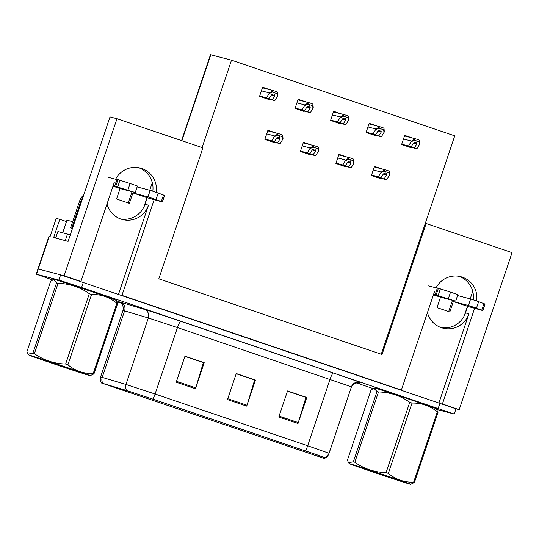 <?xml version="1.0" encoding="UTF-8"?>
<svg xmlns="http://www.w3.org/2000/svg" width="539" height="539" viewBox="0 0 539 539"><rect width="100%" height="100%" fill="white"/><g stroke="black" fill="none" stroke-linecap="round" stroke-linejoin="round"><path stroke-width="0.81" d="M107.005 203.964A22.005 21.661 104.7 0 0 120.965 219.07A22.005 21.661 104.7 0 0 122.407 219.508A22.005 21.661 104.7 0 0 148.494 205.177L145.038 204.268A22.005 21.661 -75.3 0 1 120.696 218.982M427.447 312.58A22.005 21.661 104.7 0 0 441.401 327.692A22.005 21.661 104.7 0 0 442.842 328.123A22.005 21.661 104.7 0 0 468.937 313.792L465.474 312.883A22.005 21.661 -75.3 0 1 441.131 327.597M156.236 192.342A22.005 21.661 104.7 0 0 141.797 168.512A22.005 21.661 104.7 0 0 140.349 168.08A22.005 21.661 104.7 0 0 115.615 179.218M476.678 300.957A22.005 21.661 104.7 0 0 462.233 277.127A22.005 21.661 104.7 0 0 460.791 276.696A22.005 21.661 104.7 0 0 436.058 287.839M473.249 299.805A22.005 21.661 104.7 0 0 459.046 276.312M114.261 182.411L80.924 281.459L64.128 275.766L116.983 118.715L110.01 116.896L68.123 241.357L53.651 237.571L59.789 219.319L66.472 221.583M64.128 275.766L37.973 268.941L48.934 236.358L50.073 236.628L56.211 218.383L59.789 219.319M116.983 118.715L202.893 147.841L158.81 278.825L382.057 354.494L426.14 223.51L512.05 252.629L459.194 409.68L442.398 403.987L474.637 308.193M436.765 409.478L454.249 414.033L456.007 408.825L459.194 409.68M434.704 291.026L401.366 390.081L121.955 295.372L154.194 199.578M181.576 140.612L210.493 54.688L231.507 60.173L202.091 147.565M426.14 223.51L425.318 223.294L454.748 135.841L231.507 60.173M152.288 182.714L149.754 190.233M147.228 197.752L145.038 204.268M472.73 291.329L470.197 298.855M467.67 306.368L465.474 312.883M381.255 354.224L425.318 223.294M306.152 101.972L298.134 99.257L295.069 108.379L304.043 111.425L304.158 111.074M341.672 114.012L333.654 111.297L330.582 120.419L339.563 123.465L339.678 123.114M377.192 126.052L369.175 123.337L366.102 132.459L375.083 135.505L375.198 135.154M412.712 138.092L404.695 135.377L401.622 144.499L410.597 147.545L410.718 147.194M270.632 89.932L262.621 87.217L259.549 96.34L268.523 99.385L268.638 99.035M311.454 145.011L303.437 142.289L300.371 151.412L309.346 154.457L309.46 154.107M346.975 157.051L338.957 154.329L335.891 163.452L344.866 166.497L344.98 166.147M382.495 169.091L374.477 166.369L371.405 175.492L380.386 178.537L380.5 178.187M275.934 132.971L267.923 130.249L264.851 139.372L273.825 142.417L273.947 142.067M269.743 131.348L267.775 130.681M376.296 167.467L374.335 166.8M340.776 155.427L338.815 154.76M305.256 143.387L303.295 142.72M264.433 88.315L262.473 87.648M406.514 136.468L404.546 135.808M370.994 124.428L369.033 123.768M335.474 112.388L333.513 111.728M299.953 100.348L297.993 99.688M438.975 402.828L468.937 313.792M118.533 294.206L148.494 205.177M138.604 167.696A22.005 21.661 -75.3 0 1 152.813 191.19M436.186 408.825A33.007 0.404 -161.4 0 0 436.226 408.831A33.007 0.404 -161.4 0 0 436.738 408.933A33.007 0.404 -161.4 0 0 408.333 398.948A33.007 0.404 -161.4 0 0 374.679 387.972A33.007 0.404 -161.4 0 0 374.174 387.878A33.007 0.404 -161.4 0 0 374.672 388.12M115.75 300.21A33.007 0.404 -161.4 0 0 115.791 300.216A33.007 0.404 -161.4 0 0 116.296 300.311A33.007 0.404 -161.4 0 0 87.897 290.332A33.007 0.404 -161.4 0 0 54.237 279.357A33.007 0.404 -161.4 0 0 53.732 279.256A33.007 0.404 -161.4 0 0 54.23 279.505M321.365 457.483L104.067 383.876L129.097 391.334L152.396 398.988L317.289 454.95L322.1 456.755L321.365 457.483M323.926 458.352L324.707 457.631L319.31 455.61L152.86 399.116L126.652 390.499L101.46 383.007L323.926 458.352M456.007 408.825L60.617 274.85L37.973 268.941L36.214 274.156L52.633 279.943M454.249 414.033L81.605 287.503L58.866 280.064L36.214 274.156M116.956 301.746L121.039 303.127M356.677 383L373.076 388.558M278.778 417.004L287.55 390.937L306.785 397.452L298.013 423.519L278.778 417.004M176.199 382.232L184.971 356.164L204.207 362.686L195.435 388.747L176.199 382.232M227.492 399.615L236.264 373.547L255.493 380.069L246.721 406.136L227.492 399.615M287.53 390.997L305.808 397.331M184.951 356.232L203.23 362.565M236.237 373.615L254.516 379.948M255.493 380.069L254.563 379.827M236.197 373.736L254.644 379.988L247.01 405.227A5.498 0.963 108.7 0 1 246.721 406.136M204.207 362.686L203.27 362.437M184.904 356.353L203.351 362.606L195.724 387.844A5.498 0.963 108.7 0 1 195.435 388.747M306.785 397.452L305.849 397.209M287.489 391.125L305.936 397.378L298.303 422.61A5.498 0.963 108.7 0 1 298.013 423.519M264.892 139.251L274.344 141.73L276.857 137.775L279.424 136.805L280.064 138.867L277.551 142.815L280.118 143.684L283.042 138.779L282.766 135.35A3.436 3.382 104.7 0 0 281.513 134.588L279.593 133.935A3.436 3.382 104.7 0 0 278.137 133.78L274.708 135.956L271.784 140.861L264.952 139.069M268.907 140.746L280.118 143.684M266.34 139.877L277.551 142.815M274.344 141.73L271.784 140.861M282.82 139.426L282.321 136.67L277.693 135.1L278.137 133.78M282.321 136.67L282.766 135.35M277.693 135.1L274.486 136.603M259.589 96.218L269.042 98.698L271.555 94.743L274.122 93.766L274.762 95.834L272.249 99.782L274.816 100.652L277.74 95.747L277.464 92.317A3.436 3.382 104.7 0 0 276.211 91.556L274.29 90.902A3.436 3.382 104.7 0 0 272.828 90.747L269.406 92.917L266.482 97.828L259.65 96.036M263.605 97.714L274.816 100.652M261.038 96.845L272.249 99.782M269.042 98.698L266.482 97.828M277.518 96.393L277.019 93.638L272.384 92.068L272.828 90.747M277.019 93.638L277.464 92.317M272.384 92.068L269.183 93.57M300.412 151.291L309.864 153.77L312.377 149.815L314.944 148.838L315.584 150.907L313.071 154.855L315.638 155.724L318.556 150.819L318.286 147.39A3.436 3.382 104.7 0 0 317.033 146.628L315.113 145.975A3.436 3.382 104.7 0 0 313.651 145.82L310.221 147.996L307.297 152.901L300.472 151.109M304.42 152.786L315.638 155.724M301.86 151.917L313.071 154.855M309.864 153.77L307.297 152.901M318.34 151.466L317.842 148.71L313.206 147.14L313.651 145.82M317.842 148.71L318.286 147.39M313.206 147.14L310.006 148.643M335.932 163.33L345.384 165.81L347.898 161.855L350.465 160.878L351.098 162.946L348.592 166.895L351.152 167.764L354.076 162.859L353.806 159.429A3.436 3.382 104.7 0 0 352.553 158.668L350.633 158.015A3.436 3.382 104.7 0 0 349.171 157.86L345.742 160.036L342.817 164.941L335.992 163.149M339.941 164.826L351.152 167.764M337.38 163.957L348.592 166.895M345.384 165.81L342.817 164.941M353.86 163.506L353.362 160.75L348.726 159.18L349.171 157.86M353.362 160.75L353.806 159.429M348.726 159.18L345.526 160.683M371.445 175.37L380.905 177.85L383.411 173.895L385.985 172.918L386.618 174.986L384.112 178.935L386.672 179.804L389.596 174.899L389.326 171.469A3.436 3.382 104.7 0 0 388.073 170.708L386.146 170.054A3.436 3.382 104.7 0 0 384.691 169.9L381.262 172.069L378.338 176.981L371.512 175.188M375.461 176.866L386.672 179.804M372.894 175.997L384.112 178.935M380.905 177.85L378.338 176.981M389.38 175.546L388.882 172.79L384.246 171.22L384.691 169.9M388.882 172.79L389.326 171.469M384.246 171.22L381.046 172.723M295.109 108.258L304.562 110.738L307.075 106.783L309.642 105.806L310.282 107.867L307.769 111.822L310.329 112.691L313.253 107.787L312.984 104.357A3.436 3.382 104.7 0 0 311.731 103.596L309.81 102.942A3.436 3.382 104.7 0 0 308.348 102.787L304.919 104.957L301.995 109.868L295.17 108.076M299.118 109.754L310.329 112.691M296.558 108.885L307.769 111.822M304.562 110.738L301.995 109.868M313.038 108.433L312.539 105.678L307.904 104.108L308.348 102.787M312.539 105.678L312.984 104.357M307.904 104.108L304.703 105.61M330.629 120.298L340.082 122.777L342.595 118.823L345.162 117.846L345.795 119.907L343.289 123.862L345.849 124.731L348.773 119.826L348.504 116.397A3.436 3.382 104.7 0 0 347.251 115.629L345.331 114.982A3.436 3.382 104.7 0 0 343.869 114.827L340.439 116.997L337.515 121.908L330.69 120.116M334.638 121.794L345.849 124.731M332.078 120.925L343.289 123.862M340.082 122.777L337.515 121.908M348.558 120.473L348.059 117.718L343.424 116.148L343.869 114.827M348.059 117.718L348.504 116.397M343.424 116.148L340.224 117.65M366.143 132.338L375.602 134.817L378.108 130.862L380.682 129.886L381.316 131.947L378.809 135.902L381.369 136.771L384.294 131.866L384.024 128.437A3.436 3.382 104.7 0 0 382.771 127.669L380.844 127.022A3.436 3.382 104.7 0 0 379.389 126.867L375.959 129.037L373.035 133.948L366.203 132.156M370.158 133.834L381.369 136.771M367.591 132.965L378.809 135.902M375.602 134.817L373.035 133.948M384.078 132.513L383.579 129.758L378.944 128.188L379.389 126.867M383.579 129.758L384.024 128.437M378.944 128.188L375.744 129.69M401.663 144.378L411.122 146.857L413.629 142.902L416.196 141.925L416.836 143.987L414.323 147.942L416.89 148.811L419.814 143.906L419.544 140.477A3.436 3.382 104.7 0 0 418.291 139.709L416.364 139.062A3.436 3.382 104.7 0 0 414.909 138.907L411.479 141.077L408.555 145.988L401.723 144.196M405.678 145.874L416.89 148.811M403.111 145.004L414.323 147.942M411.122 146.857L408.555 145.988M419.591 144.553L419.093 141.797L414.464 140.228L414.909 138.907M419.093 141.797L419.544 140.477M414.464 140.228L411.257 141.73M457.571 295.547L470.635 298.963L468.438 305.485L453.339 301.53L449.836 311.953L437.008 307.607L440.518 297.184L433.437 294.779M448.691 311.569L452.174 301.22A6.879 1.206 108.7 0 1 452.49 300.317M464.241 315.834L467.448 306.307L453.339 301.53M440.518 297.184L455.684 301.146L433.605 294.287M428.606 285.886L437.324 288.17M436.206 294.752L438.402 288.237L450.543 292.125L457.874 294.631L455.684 301.146M438.402 288.237L437.399 287.947L435.202 294.462M438.187 295.385L440.376 288.87M467.448 306.307L482.856 310.585L476.449 308.167L478.645 301.651L470.635 298.963M468.438 305.485L476.449 308.167M482.856 310.585L485.053 304.07L478.645 301.651M484.918 304.009L482.728 310.525M483.928 303.632L481.738 310.147M137.128 186.925L150.192 190.348L147.996 196.863L132.904 192.915L129.394 203.338L116.572 198.992L120.076 188.562L112.995 186.164M128.248 202.947L131.732 192.605A6.879 1.206 108.7 0 1 132.048 191.702M55.557 238.07L65.792 240.751M65.286 240.576L67.476 234.061L70.265 235.004M55.699 238.063L57.889 231.548L67.476 234.061M57.889 231.548L55.483 238.022M83.754 194.923A13.751 13.536 104.7 0 0 79.597 201.067L70.609 227.788L71.775 228.091A13.751 13.536 -75.3 0 1 72.495 228.361M82.959 197.287A13.751 13.536 104.7 0 0 80.769 201.377L71.775 228.091M72.435 228.563A13.751 13.536 104.7 0 0 70.609 227.788M143.798 207.219L147.006 197.692L132.904 192.915M120.076 188.562L135.242 192.531L113.163 185.665M108.164 177.27L116.882 179.548M115.77 186.137L117.96 179.622L130.101 183.509L137.438 186.016L135.242 192.531M117.96 179.622L116.956 179.332L114.767 185.847M117.745 186.77L119.934 180.255M147.006 197.692L162.421 201.97L156.007 199.551L158.203 193.036L150.192 190.348M147.996 196.863L156.007 199.551M162.421 201.97L164.611 195.455L158.203 193.036M164.483 195.387L162.286 201.909M163.485 195.017L161.296 201.532M374.72 388.114A32.663 0.398 18.6 0 1 374.497 387.986A32.663 0.398 18.6 0 1 375.003 388.08A32.663 0.398 18.6 0 1 408.306 398.941A32.663 0.398 18.6 0 1 436.408 408.818A32.663 0.398 18.6 0 1 436.159 408.784M54.277 279.492A32.663 0.398 18.6 0 1 54.055 279.37A32.663 0.398 18.6 0 1 54.56 279.465A32.663 0.398 18.6 0 1 87.864 290.326A32.663 0.398 18.6 0 1 115.973 300.203A32.663 0.398 18.6 0 1 115.717 300.169M72.664 221.677L66.944 220.188L62.692 232.808M385.513 475.432A32.32 0.398 -161.4 0 0 349.387 463.695A32.32 0.398 -161.4 0 0 374.517 472.555A32.32 0.398 -161.4 0 0 410.637 484.312A32.32 0.398 -161.4 0 0 385.513 475.432M373.898 388.275L374.834 388.087A32.32 0.398 -161.4 0 1 410.947 399.844A32.32 0.398 -161.4 0 1 436.078 408.703L438.079 412.167A37.13 0.451 -161.4 0 0 437.304 411.877C429.967 405.8 421.538 402.862 412.012 403.071L388.343 473.397A37.13 0.451 -161.4 0 0 387.218 473.013A37.13 0.451 -161.4 0 0 386.079 472.629L409.741 402.303C400.437 395.714 390.02 392.257 378.499 391.947A37.13 0.451 -161.4 0 0 377.01 391.469L373.898 388.275L371.054 389.906L347.392 460.232L348.565 462.765L353.341 461.788L377.01 391.469M378.499 391.947L354.837 462.267C364.142 468.863 374.558 472.319 386.079 472.629M354.837 462.267A37.13 0.451 -161.4 0 0 353.341 461.788M412.012 403.071A37.13 0.451 -161.4 0 0 410.88 402.687A37.13 0.451 -161.4 0 0 409.741 402.303M383.283 474.852L361.81 467.865L395.148 479.252L383.283 474.852M367.477 469.597L373.062 471.881M438.079 412.167L414.41 482.493A37.13 0.451 -161.4 0 0 413.635 482.203L437.304 411.877M395.215 478.976L384.758 475.351M414.41 482.493L410.637 484.312M388.343 473.397C395.68 479.474 404.109 482.412 413.635 482.203M391.57 477.689L395.148 479.252M375.838 472.346L382.003 474.926M65.071 366.816A32.32 0.398 -161.4 0 0 28.951 355.08A32.32 0.398 -161.4 0 0 54.075 363.94A32.32 0.398 -161.4 0 0 90.195 375.69A32.32 0.398 -161.4 0 0 65.071 366.816M53.455 279.66L54.392 279.471A32.32 0.398 -161.4 0 1 90.512 291.222A32.32 0.398 -161.4 0 1 115.642 300.082L117.637 303.551A37.13 0.451 -161.4 0 0 116.862 303.255C109.532 297.184 101.096 294.247 91.569 294.456L67.907 364.782A37.13 0.451 -161.4 0 0 66.775 364.398A37.13 0.451 -161.4 0 0 65.637 364.014L89.306 293.688C79.994 287.092 69.578 283.642 58.064 283.325A37.13 0.451 -161.4 0 0 56.568 282.847L53.455 279.66L50.619 281.291L26.95 351.617L28.122 354.143L32.899 353.173L56.568 282.847M58.064 283.325L34.395 353.651C43.706 360.247 54.116 363.697 65.637 364.014M34.395 353.651A37.13 0.451 -161.4 0 0 32.899 353.173M91.569 294.456A37.13 0.451 -161.4 0 0 90.444 294.072A37.13 0.451 -161.4 0 0 89.306 293.688M62.841 366.23L41.368 359.25L74.712 370.637L62.841 366.23M47.041 360.982L52.62 363.266M117.637 303.551L93.968 373.871A37.13 0.451 -161.4 0 0 93.193 373.581L116.862 303.255M74.773 370.354L64.316 366.736M93.968 373.871L90.195 375.69M67.907 364.782C75.238 370.859 83.666 373.79 93.193 373.581M71.128 369.074L74.712 370.637M55.396 363.731L61.567 366.311M49.251 236.419L36.531 274.21M210.81 54.749L181.879 140.713M297.104 449.546L297.562 448.199M122.454 303.221A34.381 0.418 18.6 0 1 119.18 301.833A34.381 0.418 18.6 0 1 120.682 302.264L144.418 309.379A34.381 0.418 18.6 0 1 180.814 321.345L333.412 373.069A34.381 0.418 18.6 0 1 360.146 382.501L359.749 383.296A34.381 0.418 18.6 0 1 356.326 382.34M102.922 383.384A6.879 6.455 -73.3 0 1 102.228 377.334L124.597 310.868L122.973 310.444C124.381 303.369 118.809 301.887 119.503 302.109M328.291 454.99A6.879 6.879 -153.3 0 1 324.31 458.426L328.696 454.195A6.879 6.879 -153.3 0 1 324.707 457.631M152.86 399.116A6.879 1.206 -71.3 0 0 155.084 394.022L307.681 445.746A6.879 1.206 108.7 0 1 305.458 450.84M126.652 390.499A6.879 6.455 -73.3 0 1 125.964 384.448L155.084 394.022L177.452 327.557L148.333 317.983L124.597 310.868A6.879 6.455 106.7 0 0 120.682 302.264M333.412 373.069A6.879 1.206 108.7 0 0 330.05 379.281L307.681 445.746L329.073 453.292A6.879 6.879 -153.3 0 1 328.696 454.195L351.441 386.827L177.452 327.557A6.879 1.206 108.7 0 1 180.814 321.345M101.46 383.007C100.22 381.107 99.931 379.079 100.604 376.909L125.964 384.448L148.333 317.983A6.879 6.455 106.7 0 0 144.418 309.379M438.207 408.373L439.965 403.159M81.605 287.503L83.363 282.288M58.866 280.064L60.617 274.85M360.146 382.501A6.879 6.879 26.7 0 0 351.441 386.827L351.812 385.924M359.749 383.296A6.879 6.879 26.7 0 0 351.63 386.328M121.181 389.919L121.47 389.043M321.702 457.55L321.992 456.688M227.795 398.712L247.01 405.227M279.087 416.095L298.303 422.61M176.502 381.329L195.724 387.844M266.704 133.861L274.708 135.956M276.723 137.991L280.064 138.867M261.402 90.822L269.406 92.917M271.42 94.958L274.762 95.834M302.224 145.901L310.221 147.996M312.243 150.031L315.584 150.907M337.744 157.94L345.742 160.036M347.763 162.071L351.098 162.946M373.264 169.98L381.262 172.069M383.276 174.11L386.618 174.986M296.922 102.861L304.919 104.957M306.94 106.998L310.282 107.867M332.442 114.901L340.439 116.997M342.46 119.038L345.795 119.907M367.962 126.941L375.959 129.037M377.974 131.078L381.316 131.947M403.482 138.981L411.479 141.077M413.494 143.111L416.836 143.987M448.347 298.646L450.543 292.125M79.597 201.067L80.769 201.377M127.911 190.024L130.101 183.509M66.991 220.195L62.746 232.821M100.604 376.909L122.973 310.444M329.073 453.292L351.441 386.827M358.624 383.02L358.846 383.081C359.439 383.114 354.17 381.753 351.415 386.719M267.728 130.822L279.364 133.867M262.426 87.783L274.061 90.835M303.248 142.862L314.884 145.907M338.768 154.902L350.404 157.947M374.288 166.935L385.924 169.987M297.946 99.823L309.581 102.875M333.466 111.863L345.101 114.915M368.986 123.903L380.622 126.955M404.506 135.943L416.142 138.995M349.387 463.695L348.565 462.765M28.951 355.08L28.122 354.143"/></g></svg>
